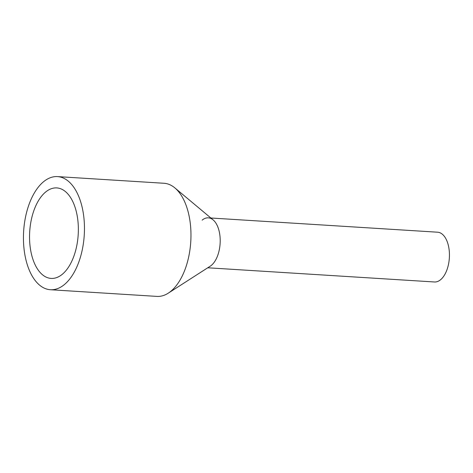 <?xml version="1.0" encoding="UTF-8"?>
<svg xmlns="http://www.w3.org/2000/svg" width="473" height="473" viewBox="0 0 473 473"><rect width="100%" height="100%" fill="white"/><g stroke="black" fill="none" stroke-linecap="round" stroke-linejoin="round"><path stroke-width="0.71" d="M210.869 218.006L437.578 232.202A24.939 13.362 93.6 0 1 449.35 252.121A24.939 13.362 93.6 0 1 440.653 279.673A24.939 13.362 93.6 0 1 434.456 281.979L207.753 267.783M202.142 220.152A24.939 13.362 93.6 0 1 208.339 217.846A24.939 13.362 93.6 0 1 220.111 237.771A24.939 13.362 93.6 0 1 211.413 265.318A24.939 13.362 -86.4 0 0 220.17 242.407A24.939 13.362 -86.4 0 0 213.116 219.886L174.856 187.899A56.671 30.367 -86.4 0 0 163.995 183.27L57.493 176.6A56.671 30.367 93.6 0 1 84.253 221.878A56.671 30.367 93.6 0 1 64.482 284.486A56.671 30.367 93.6 0 1 50.41 289.73A56.671 30.367 93.6 0 1 23.65 244.452A56.671 30.367 93.6 0 1 43.421 181.845A56.671 30.367 93.6 0 1 57.493 176.6M50.41 289.73L156.912 296.4A56.671 30.367 -86.4 0 0 168.264 293.159A56.671 30.367 -86.4 0 0 170.984 291.155A56.671 30.367 -86.4 0 0 190.897 239.084A56.671 30.367 -86.4 0 0 174.856 187.899M168.264 293.159L210.213 266.198A24.939 13.362 -86.4 0 0 211.413 265.318M45.526 192.109A45.337 24.294 93.6 0 1 56.784 187.917A45.337 24.294 93.6 0 1 78.193 224.137A45.337 24.294 93.6 0 1 62.377 274.222A45.337 24.294 93.6 0 1 51.119 278.414A45.337 24.294 93.6 0 1 29.71 242.194A45.337 24.294 93.6 0 1 45.526 192.109"/></g></svg>
